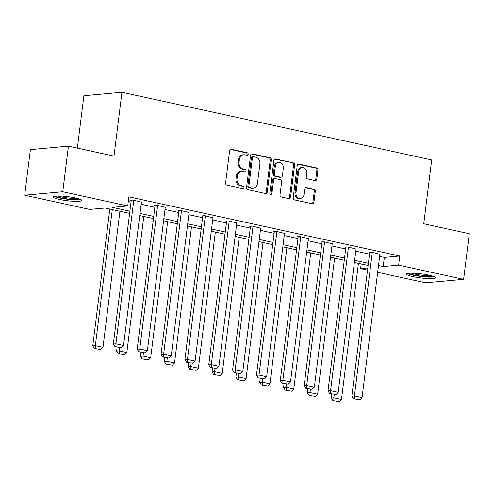 <?xml version="1.0" encoding="UTF-8"?>
<svg xmlns="http://www.w3.org/2000/svg" width="494" height="494" viewBox="0 0 494 494"><rect width="100%" height="100%" fill="white"/><g stroke="black" fill="none" stroke-linecap="round" stroke-linejoin="round"><path stroke-width="0.74" d="M248.186 154.276A1.278 1.062 84.8 0 0 247.29 152.794L231.346 149.305A1.822 1.513 84.8 0 0 230.957 149.287A1.822 1.513 84.8 0 0 229.624 150.769L225.61 182.996A1.822 1.513 84.8 0 0 226.888 185.114L242.832 188.597A1.278 1.062 84.8 0 0 243.141 186.09L241.078 185.639A5.829 4.847 84.8 0 1 236.99 178.865L237.324 176.179A5.829 4.847 84.8 0 1 241.597 171.418A5.829 4.847 84.8 0 1 242.844 171.498L244.907 171.949A1.278 1.062 84.8 0 0 245.215 169.442L243.153 168.991A5.829 4.847 84.8 0 1 239.065 162.211L239.399 159.525A5.829 4.847 84.8 0 1 243.672 154.77A5.829 4.847 84.8 0 1 244.913 154.844L246.981 155.295A1.278 1.062 84.8 0 0 248.186 154.276M246.679 155.233A1.278 1.062 84.8 0 0 246.265 152.887L230.463 149.435M242.529 188.529A1.278 1.062 84.8 0 0 242.116 186.182L240.053 185.732L241.078 185.639M244.604 171.881A1.278 1.062 84.8 0 0 244.19 169.535L242.128 169.084L243.153 168.991M412.873 276.615A14.48 2.044 7.1 0 1 406.525 274.096A14.48 2.044 7.1 0 1 414.25 273.244A14.48 2.044 7.1 0 1 428.916 275.152A14.48 2.044 7.1 0 1 435.263 277.671A14.48 2.044 7.1 0 1 427.538 278.523A14.48 2.044 7.1 0 1 412.873 276.615M59.404 199.397A14.48 2.044 7.1 0 1 53.056 196.878A14.48 2.044 7.1 0 1 60.781 196.032A14.48 2.044 7.1 0 1 75.446 197.94A14.48 2.044 7.1 0 1 81.794 200.459A14.48 2.044 7.1 0 1 74.069 201.305A14.48 2.044 7.1 0 1 59.404 199.397M315.086 180.569A1.822 1.513 84.8 0 0 315.475 180.594A1.822 1.513 84.8 0 0 316.808 179.106L317.938 170.066A1.822 1.513 84.8 0 0 316.66 167.948L298.95 164.076A1.822 1.513 84.8 0 0 298.561 164.051A1.822 1.513 84.8 0 0 297.227 165.539L293.214 197.767A1.822 1.513 84.8 0 0 294.492 199.885L312.202 203.75A1.822 1.513 84.8 0 0 312.585 203.775A1.822 1.513 84.8 0 0 313.925 202.287L315.283 191.369A1.822 1.513 84.8 0 0 314.005 189.251L306.428 187.597A1.822 1.513 84.8 0 0 306.039 187.572A1.822 1.513 84.8 0 0 304.705 189.054L304.026 194.469A4.872 4.051 84.8 0 1 300.457 198.452A4.872 4.051 84.8 0 1 295.999 192.716L298.642 171.504A4.872 4.051 84.8 0 1 302.217 167.528A4.872 4.051 84.8 0 1 306.669 173.258L306.231 176.79A1.822 1.513 84.8 0 0 307.509 178.908L315.086 180.569M129.613 213.365L105.105 208.011L89.673 209.419L24.7 195.223L30.381 149.626L68.438 146.162L113.997 156.116L121.95 92.279L431.694 159.945L423.741 223.776L469.3 233.73L463.619 279.326L425.562 282.79L377.657 272.324M68.438 146.162L62.757 191.758L127.73 205.955L112.305 207.357L129.885 211.197M379.639 256.392L384.351 257.417L399.782 256.016L128.866 196.834L127.73 205.955M399.782 256.016L398.646 265.136L463.619 279.326M271.268 159.871A1.822 1.513 84.8 0 0 269.99 157.753L252.28 153.881A1.822 1.513 84.8 0 0 251.891 153.856A1.822 1.513 84.8 0 0 250.557 155.344L246.543 187.572A1.822 1.513 84.8 0 0 247.821 189.69L265.531 193.555A1.822 1.513 84.8 0 0 265.914 193.58A1.822 1.513 84.8 0 0 267.254 192.092L271.268 159.871L270.237 159.963A1.822 1.513 84.8 0 0 268.958 157.845L251.397 154.005M275.615 158.982L293.325 162.847A1.822 1.513 84.8 0 1 294.603 164.965L290.589 197.192A1.822 1.513 84.8 0 1 289.249 198.681A1.822 1.513 84.8 0 1 288.867 198.656L281.284 196.995A1.822 1.513 84.8 0 1 280.005 194.877L281.636 181.811A1.822 1.513 84.8 0 0 280.357 179.693L275.331 178.593A1.822 1.513 84.8 0 0 274.942 178.569A1.822 1.513 84.8 0 0 273.608 180.057L271.91 193.66A1.278 1.062 84.8 0 1 269.81 193.203L273.892 160.439A1.822 1.513 84.8 0 1 275.226 158.957A1.822 1.513 84.8 0 1 275.615 158.982L274.849 159.049M121.95 92.279L83.887 95.737L77.367 148.114M128.292 201.484L131.021 202.077M141.142 204.288L154.869 207.289M164.99 209.499L178.723 212.5M188.838 214.711L202.571 217.706M212.692 219.916L226.419 222.918M236.54 225.128L250.273 228.129M260.394 230.34L274.121 233.341M284.241 235.552L297.968 238.546M308.089 240.757L321.822 243.758M331.943 245.969L345.67 248.97M355.791 251.18L369.524 254.182M141.407 202.126L133.028 200.051L130.459 200.286L131.225 200.453M165.262 207.338L156.882 205.263L154.307 205.498L155.073 205.665M189.109 212.55L180.73 210.469L178.161 210.703L178.927 210.87M212.957 217.755L204.584 215.68L202.009 215.915L202.775 216.082M236.811 222.967L228.432 220.892L225.857 221.127L226.623 221.293M260.659 228.179L252.28 226.104L249.711 226.332L250.477 226.505M284.507 233.39L276.134 231.309L273.559 231.544L274.324 231.711M308.361 238.596L299.982 236.521L297.407 236.756L298.172 236.922M332.209 243.808L323.829 241.733L321.261 241.967L322.026 242.134M356.063 249.019L347.683 246.944L345.108 247.173L345.874 247.34M379.911 254.225L371.531 252.15L368.962 252.385L369.722 252.551M24.7 195.223L62.757 191.758M367.536 270.113L360.589 268.6L367.808 267.939M361.17 263.95L360.589 268.6M368.116 265.469L354.383 262.468M344.262 260.258L330.535 257.257M320.415 255.046L306.688 252.045M296.567 249.834L282.834 246.839M272.713 244.629L258.986 241.628M248.865 239.417L235.132 236.416M225.017 234.205L211.284 231.211M201.163 229L187.436 225.999M177.315 223.788L163.582 220.787M153.467 218.576L139.734 215.575M378.503 265.506L383.214 266.538L398.646 265.136M140.006 213.408L153.733 216.409M163.854 218.62L177.587 221.621M187.708 223.831L201.435 226.826M211.556 229.037L225.283 232.038M235.403 234.249L249.137 237.25M259.257 239.46L272.984 242.461M283.105 244.672L296.838 247.667M306.953 249.878L320.686 252.879M330.807 255.089L344.534 258.09M354.655 260.301L368.388 263.296M384.351 257.417L383.214 266.538M243.672 154.77L242.647 154.863A5.829 4.847 84.8 0 0 238.374 159.618L239.399 159.525M242.128 169.084A5.829 4.847 84.8 0 1 238.034 162.304L238.374 159.618M241.597 171.418L240.572 171.511A5.829 4.847 84.8 0 0 236.299 176.272L237.324 176.179M240.053 185.732A5.829 4.847 84.8 0 1 235.965 178.958L236.299 176.272M265.383 193.524A1.822 1.513 84.8 0 0 266.223 192.185L270.237 159.963M253.62 156.746A1.278 1.062 84.8 0 0 252.409 157.771L248.89 186.059A1.278 1.062 84.8 0 0 249.785 187.541L251.959 188.016A5.829 4.847 84.8 0 0 253.2 188.097A5.829 4.847 84.8 0 0 257.473 183.336L259.881 164.002A5.829 4.847 84.8 0 0 255.793 157.222L253.62 156.746M253.348 156.734L252.317 156.826A1.278 1.062 84.8 0 0 251.384 157.864L252.409 157.771M253.2 188.097L252.175 188.189A5.829 4.847 84.8 0 1 250.933 188.109L248.754 187.634A1.278 1.062 84.8 0 1 247.858 186.152L251.384 157.864M274.732 159.105L293.325 162.847M288.718 198.619A1.822 1.513 84.8 0 0 289.558 197.285L293.572 165.058A1.822 1.513 84.8 0 0 292.294 162.94M274.942 178.569L273.917 178.661A1.822 1.513 84.8 0 0 272.577 180.149L270.885 193.759L271.91 193.66M270.446 194.587A1.278 1.062 84.8 0 0 270.885 193.759M283.328 168.25A4.872 4.051 84.8 0 0 278.869 162.52A4.872 4.051 84.8 0 0 275.294 166.497L274.368 173.968A1.822 1.513 84.8 0 0 275.646 176.086L280.672 177.185A1.822 1.513 84.8 0 0 281.055 177.21A1.822 1.513 84.8 0 0 282.395 175.722L283.328 168.25M278.869 162.52L277.838 162.612A4.872 4.051 84.8 0 0 274.269 166.589L275.294 166.497M281.055 177.21L280.03 177.303A1.822 1.513 84.8 0 1 279.641 177.278L274.615 176.179A1.822 1.513 84.8 0 1 273.336 174.061L274.269 166.589M302.217 167.528L301.186 167.62A4.872 4.051 84.8 0 0 297.616 171.597L298.642 171.504M300.457 198.452L299.426 198.545A4.872 4.051 84.8 0 1 294.974 192.814L297.616 171.597M312.054 203.719A1.822 1.513 84.8 0 0 312.893 202.379L314.252 191.462A1.822 1.513 84.8 0 0 312.974 189.344L305.545 187.72M314.944 180.532A1.822 1.513 84.8 0 0 315.783 179.198L316.907 170.158A1.822 1.513 84.8 0 0 315.629 168.04L298.067 164.199M109.816 209.042L92.767 345.899L95.342 345.664L112.292 209.579M119.937 211.253L102.987 347.338L100.77 349.53L94.391 348.455L100.77 349.53M95.422 348.356L95.342 345.664L102.987 347.338M94.391 348.455L92.767 345.899M141.438 201.885L123.556 345.467L115.911 343.793L113.342 344.028L114.966 346.578L121.345 347.659L114.966 346.578M131.256 200.212L113.342 344.028M133.794 200.218L115.911 343.793L115.991 346.485M121.345 347.659L123.556 345.467M79.707 199.094A12.529 1.766 7.1 0 1 67.388 198.965A12.529 1.766 7.1 0 1 55.414 196.069M57.909 195.964A11.603 1.636 -172.9 0 0 77.317 198.378M54.161 196.254A14.388 2.032 -172.9 0 0 67.357 199.224A14.388 2.032 -172.9 0 0 80.88 199.582M433.176 276.313A12.529 1.766 7.1 0 1 414.133 275.053A12.529 1.766 7.1 0 1 408.884 273.287M411.379 273.176A11.603 1.636 -172.9 0 0 414.762 274.096A11.603 1.636 -172.9 0 0 430.787 275.596M407.63 273.472A14.388 2.032 -172.9 0 0 413.108 275.152A14.388 2.032 -172.9 0 0 434.35 276.801M117.127 347.054L116.621 351.111L119.19 350.876L119.597 347.591M143.785 216.465L126.835 352.549L124.624 354.735L118.239 353.661L124.624 354.735M119.27 353.568L119.19 350.876L126.835 352.549M118.239 353.661L116.621 351.111M140.975 352.265L140.469 356.322L143.038 356.088L143.451 352.802M167.633 221.67L150.682 357.755L148.472 359.947L142.093 358.872L148.472 359.947M143.118 358.78L143.038 356.088L150.682 357.755M142.093 358.872L140.469 356.322M165.292 207.097L147.403 350.678L139.759 349.005L137.19 349.239L138.814 351.79L145.193 352.864L138.814 351.79M155.104 205.424L137.19 349.239M157.648 205.43L139.759 349.005L139.839 351.697M145.193 352.864L147.403 350.678M189.14 212.309L171.257 355.884L163.613 354.217L161.038 354.451L162.662 357.001L169.041 358.076L162.662 357.001M178.952 210.635L161.038 354.451M181.496 210.635L163.613 354.217L163.693 356.909M169.041 358.076L171.257 355.884M164.823 357.471L164.317 361.534L166.892 361.299L167.299 358.014M191.487 226.882L174.536 362.966L172.32 365.159L165.941 364.084L172.32 365.159M166.972 363.992L166.892 361.299L174.536 362.966M165.941 364.084L164.317 361.534M188.677 362.682L188.171 366.739L190.74 366.505L191.147 363.226M215.335 232.094L198.384 368.178L196.174 370.37L189.795 369.296L196.174 370.37M190.82 369.197L190.74 366.505L198.384 368.178M189.795 369.296L188.171 366.739M212.525 367.894L212.019 371.951L214.594 371.716L215.001 368.431M239.182 237.305L222.232 373.39L220.021 375.576L213.643 374.501L220.021 375.576M214.668 374.409L214.594 371.716L222.232 373.39M213.643 374.501L212.019 371.951M212.988 217.521L195.105 361.095L187.461 359.428L184.892 359.663L186.516 362.213L192.895 363.288L186.516 362.213M202.806 215.841L184.892 359.663M205.343 215.847L187.461 359.428L187.541 362.121M192.895 363.288L195.105 361.095M236.842 222.726L218.953 366.307L211.315 364.634L208.74 364.868L210.364 367.419L216.743 368.499L210.364 367.419M226.653 221.053L208.74 364.868M229.197 221.059L211.315 364.634L211.389 367.326M216.743 368.499L218.953 366.307M260.69 227.938L242.807 371.519L235.163 369.845L232.588 370.08L234.212 372.63L240.59 373.705L234.212 372.63M250.501 226.264L232.588 370.08M253.045 226.271L235.163 369.845L235.243 372.538M240.59 373.705L242.807 371.519M236.373 373.106L235.866 377.163L238.441 376.928L238.849 373.643M263.036 242.511L246.086 378.595L243.869 380.788L237.491 379.713L243.869 380.788M238.522 379.62L238.441 376.928L246.086 378.595M237.491 379.713L235.866 377.163M284.538 233.149L266.655 376.724L259.01 375.057L256.442 375.292L258.066 377.842L264.444 378.917L258.066 377.842M274.355 231.476L256.442 375.292M276.893 231.476L259.01 375.057L259.091 377.749M264.444 378.917L266.655 376.724M260.227 378.311L259.721 382.375L262.289 382.14L262.697 378.855M286.884 247.722L269.934 383.807L267.723 385.999L261.345 384.925L267.723 385.999M262.37 384.832L262.289 382.14L269.934 383.807M261.345 384.925L259.721 382.375M308.392 238.361L290.509 381.936L282.864 380.269L280.289 380.497L281.913 383.054L288.292 384.128L281.913 383.054M298.203 236.682L280.289 380.497M300.747 236.688L282.864 380.269L282.945 382.955M288.292 384.128L290.509 381.936M284.075 383.523L283.568 387.58L286.143 387.345L286.551 384.066M310.732 252.934L293.782 389.019L291.571 391.211L285.192 390.13L291.571 391.211M286.217 390.038L286.143 387.345L293.782 389.019M285.192 390.13L283.568 387.58M332.24 243.567L314.357 387.148L306.712 385.474L304.143 385.709L305.761 388.259L312.14 389.34L305.761 388.259M322.051 241.893L304.143 385.709M324.595 241.899L306.712 385.474L306.793 388.167M312.14 389.34L314.357 387.148M307.923 388.735L307.416 392.792L309.991 392.557L310.399 389.272M334.586 258.146L317.636 394.231L315.419 396.416L309.04 395.342L315.419 396.416M310.071 395.249L309.991 392.557L317.636 394.231M309.04 395.342L307.416 392.792M356.088 248.778L338.205 392.353L330.56 390.686L327.991 390.921L329.615 393.471L335.994 394.545L329.615 393.471M345.905 247.105L327.991 390.921M348.443 247.111L330.56 390.686L330.64 393.378M335.994 394.545L338.205 392.353M331.777 393.946L331.27 398.003L333.839 397.769L334.247 394.484M358.434 263.351L341.484 399.436L339.273 401.628L332.894 400.554L339.273 401.628M333.919 400.461L333.839 397.769L341.484 399.436M332.894 400.554L331.27 398.003M379.942 253.99L362.059 397.565L354.414 395.898L351.839 396.132L353.463 398.683L359.842 399.757L353.463 398.683M369.753 252.311L351.839 396.132M372.297 252.317L354.414 395.898L354.494 398.59M359.842 399.757L362.059 397.565M246.265 152.887L247.29 152.794M242.116 186.182L243.141 186.09M244.19 169.535L245.215 169.442M238.034 162.304L239.065 162.211M235.965 178.958L236.99 178.865M230.581 149.379L231.346 149.305M266.223 192.185L267.254 192.092M251.514 153.949L252.28 153.881M268.958 157.845L269.99 157.753M247.858 186.152L248.89 186.059M248.754 187.634L249.785 187.541M250.933 188.109L251.959 188.016M293.572 165.058L294.603 164.965M289.558 197.285L290.589 197.192M272.577 180.149L273.608 180.057M273.336 174.061L274.368 173.968M274.615 176.179L275.646 176.086M279.641 177.278L280.672 177.185M294.974 192.814L295.999 192.716M305.663 187.664L306.428 187.597M312.974 189.344L314.005 189.251M314.252 191.462L315.283 191.369M312.893 202.379L313.925 202.287M298.185 164.144L298.95 164.076M315.629 168.04L316.66 167.948M316.907 170.158L317.938 170.066M315.783 179.198L316.808 179.106"/></g></svg>

